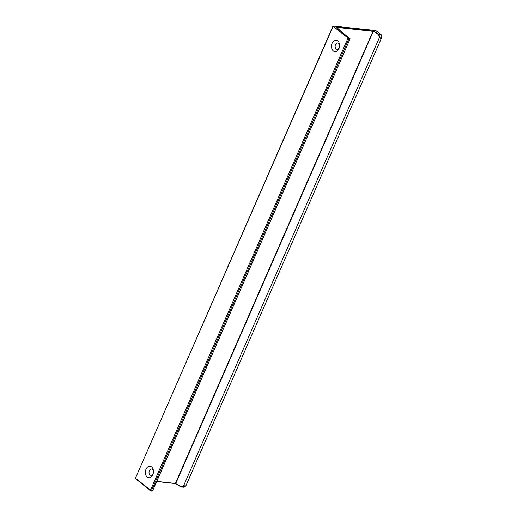 <?xml version="1.0" encoding="UTF-8"?>
<svg xmlns="http://www.w3.org/2000/svg" width="517" height="517" viewBox="0 0 517 517"><rect width="100%" height="100%" fill="white"/><g stroke="black" fill="none" stroke-linecap="round" stroke-linejoin="round"><path stroke-width="0.78" d="M338.926 48.695A5.777 4.02 -83.7 0 0 339.249 47.81A5.777 4.02 -83.7 0 0 339.559 44.934A5.777 4.02 -83.7 0 0 337.75 40.888A5.777 4.02 -83.7 0 0 332.153 43.195A5.777 4.02 -83.7 0 0 333.329 51.002A5.777 4.02 -83.7 0 0 338.926 48.695M152.793 474.729A5.777 4.02 -83.7 0 0 153.116 473.837A5.777 4.02 -83.7 0 0 153.433 470.968A5.777 4.02 -83.7 0 0 151.617 466.916A5.777 4.02 -83.7 0 0 146.02 469.223A5.777 4.02 -83.7 0 0 147.196 477.036A5.777 4.02 -83.7 0 0 152.793 474.729M153.452 471.342A3.192 2.223 -83.7 0 0 152.476 469.384A3.192 2.223 -83.7 0 0 149.381 470.657A3.192 2.223 -83.7 0 0 150.033 474.974A3.192 2.223 -83.7 0 0 153.122 473.701A3.192 2.223 -83.7 0 0 153.219 473.469M339.579 45.315A3.192 2.223 -83.7 0 0 338.603 43.35A3.192 2.223 -83.7 0 0 335.514 44.63A3.192 2.223 -83.7 0 0 336.16 48.947A3.192 2.223 -83.7 0 0 339.255 47.667A3.192 2.223 -83.7 0 0 339.346 47.441M381.443 37.011L381.01 34.497L378.522 34.549L378.871 34.432L378.522 34.549L378.871 34.432L379.84 37.289L379.491 37.405L380.202 38.4L381.223 38.549L381.456 37.062M181.073 486.846L183.477 487.169L185.823 485.967L381.41 38.277L381.068 34.574M185.176 486.251C186.256 485.818 185.713 485.702 183.548 485.902L183.729 486.167C185.545 485.818 185.971 485.935 185.002 486.523L185.176 486.251M381.1 34.678L378.78 34.251L373.526 31.136L373.268 31.427L175.741 483.557L180.956 486.872M181.015 486.911L183.729 486.167M180.95 486.852L175.127 483.557L156.69 481.534M183.58 486.911L183.251 487.156M150.369 490.646L135.628 478.697L151.171 491.034L150.389 490.452L347.922 38.329L348.91 38.749L333.129 26.309L135.448 478.193L151.378 490.872L348.91 38.749L349.996 38.865L336.024 26.852L373.526 31.136M151.255 491.014L152.463 490.995L350.093 38.846L348.846 38.336M335.94 27.091L350.093 38.846L152.567 490.969L151.171 491.034L152.515 490.879M336.205 27.278L372.951 31.311L175.418 483.44L156.754 481.385M372.886 30.904L378.522 34.549L379.491 37.405L183.548 485.902L180.989 486.671L175.418 483.44L156.677 481.56M336.108 27.194L336.024 26.852M348.251 38.084L332.974 26.07L135.448 478.193M379.84 37.289C380.822 38.84 381.359 38.71 381.436 36.901M185.002 486.523L183.406 487.176L181.176 486.936M375.685 30.522L381.01 34.497M333.465 26.07L375.859 30.542M175.276 483.589L175.702 483.757M332.974 26.07L375.775 30.503L381.152 34.607"/></g></svg>
